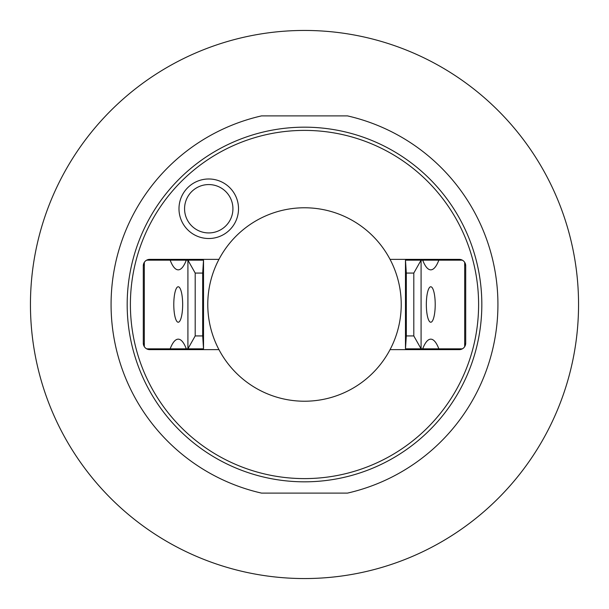 <?xml version="1.0" encoding="UTF-8"?>
<svg xmlns="http://www.w3.org/2000/svg" width="609" height="609" viewBox="0 0 609 609"><rect width="100%" height="100%" fill="white"/><g stroke="black" fill="none" stroke-linecap="round" stroke-linejoin="round"><path stroke-width="0.91" d="M218.951 259.365L149.745 259.365A6.448 6.448 0 0 0 143.298 265.813L143.298 343.187L144.318 346.681L143.298 343.187A6.448 6.448 0 0 0 149.745 349.635L218.951 349.635A96.724 96.724 0 0 1 304.5 207.776A96.724 96.724 0 0 1 390.049 259.365L459.255 259.365A6.448 6.448 0 0 1 465.702 265.813L464.682 262.319L465.702 265.813L465.702 343.187L464.682 346.681L465.702 343.187A6.448 6.448 0 0 1 459.255 349.635L390.049 349.635A96.724 96.724 0 0 1 218.951 349.635M186.027 348.142A58.571 14.662 -90 0 0 185.76 348.835L146.624 348.835L145.429 347.983M143.298 265.813L144.318 262.319L143.298 265.813M145.429 261.017L146.624 260.165L185.76 260.165A58.571 14.662 -90 0 0 186.027 260.858M422.973 260.858A58.571 14.662 90 0 0 423.24 260.165L462.376 260.165L463.571 261.017M463.571 347.983L462.376 348.835L423.24 348.835A58.571 14.662 90 0 0 422.973 348.142M238.515 208.75A29.765 29.765 0 0 1 193.868 234.526A29.765 29.765 0 0 1 193.868 182.974A29.765 29.765 0 0 1 238.515 208.75M232.927 208.75A24.177 24.177 0 0 1 196.661 229.692A24.177 24.177 0 0 1 196.661 187.808A24.177 24.177 0 0 1 232.927 208.75M347.488 115.893L261.512 115.893A193.449 193.449 0 0 0 261.512 493.107L347.488 493.107A193.449 193.449 0 0 0 347.488 115.893M481.826 304.5A177.326 177.326 0 0 1 215.837 458.067A177.326 177.326 0 0 1 215.837 150.933A177.326 177.326 0 0 1 481.826 304.5M130.395 304.5A174.105 174.105 0 0 1 304.5 130.395A174.105 174.105 0 0 1 478.605 304.5A174.105 174.105 0 0 1 304.5 478.605A174.105 174.105 0 0 1 130.395 304.5M433.364 349.635A136.538 136.538 0 0 0 433.646 348.835M433.646 260.165A136.538 136.538 0 0 0 433.364 259.365M175.636 259.365A136.538 136.538 0 0 0 175.354 260.165M175.354 348.835A136.538 136.538 0 0 0 175.636 349.635M578.55 304.5A274.05 274.05 0 0 0 167.475 67.165A274.05 274.05 0 0 0 167.475 541.835A274.05 274.05 0 0 0 578.55 304.5M176.549 348.835A135.411 135.411 0 0 0 176.831 349.635M432.169 349.635A135.411 135.411 0 0 0 432.451 348.835M432.451 260.165A135.411 135.411 0 0 0 432.169 259.365A135.411 135.411 0 0 1 432.451 260.165M176.831 259.365A135.411 135.411 0 0 0 176.549 260.165A135.411 135.411 0 0 1 176.831 259.365M195.2 335.932L187.915 348.835L187.915 260.165L195.2 273.068L195.2 335.932L202.69 335.932L202.69 273.068L203.52 260.165L203.52 348.835L202.69 335.932M170.155 348.835A58.571 14.662 90 0 1 178.224 339.16A58.571 14.662 90 0 1 186.301 348.835L203.52 348.835M170.155 260.165A58.571 14.662 90 0 0 178.224 269.84A58.571 14.662 90 0 0 186.301 260.165L203.52 260.165M178.224 322.23A17.73 4.438 90 0 1 173.786 304.5A17.73 4.438 90 0 1 178.224 286.77A17.73 4.438 90 0 1 182.662 304.5A17.73 4.438 90 0 1 178.224 322.23M195.2 273.068L202.69 273.068M390.049 259.365A96.724 96.724 0 0 1 390.049 349.635M413.8 273.068L421.085 260.165L421.085 348.835L413.8 335.932L413.8 273.068L406.31 273.068L406.31 335.932L405.48 348.835L405.48 260.165L406.31 273.068M438.845 260.165A58.571 14.662 -90 0 1 430.776 269.84A58.571 14.662 -90 0 1 422.699 260.165L405.48 260.165M438.845 348.835A58.571 14.662 -90 0 0 430.776 339.16A58.571 14.662 -90 0 0 422.699 348.835L405.48 348.835M430.776 286.77A17.73 4.438 -90 0 1 435.214 304.5A17.73 4.438 -90 0 1 430.776 322.23A17.73 4.438 -90 0 1 426.338 304.5A17.73 4.438 -90 0 1 430.776 286.77M413.8 335.932L406.31 335.932M144.318 262.319L144.318 346.681M464.682 346.681L464.682 262.319"/></g></svg>
